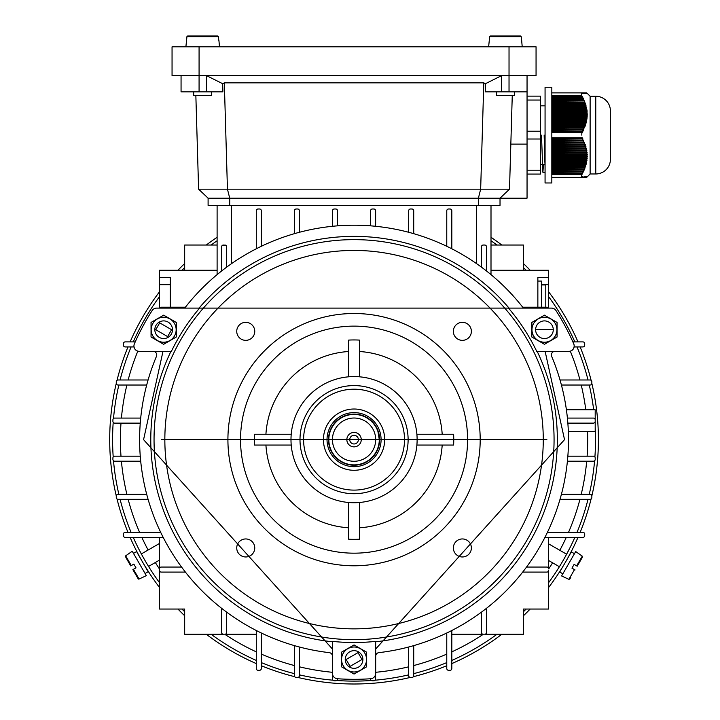 <?xml version="1.0" encoding="UTF-8"?>
<svg xmlns="http://www.w3.org/2000/svg" width="720" height="720" viewBox="0 0 720 720"><rect width="100%" height="100%" fill="white"/><g stroke="black" fill="none" stroke-linecap="round" stroke-linejoin="round"><path stroke-width="1.08" d="M199.08 46.809L199.08 75.645L172.053 75.645L172.053 46.809L509.031 46.809L509.031 75.645L199.08 75.645L199.08 91.863L181.062 91.863L181.062 75.645M527.049 75.645L527.049 198.18L500.022 198.18L500.022 205.389L500.022 198.18L478.395 198.18L480.663 189.171L509.508 189.171L500.022 198.18M501.561 91.863L485.253 91.863L485.442 83.709L501.561 75.645L501.561 91.863L527.049 91.863M199.08 91.863L206.55 91.863L206.55 75.645L222.669 83.709L222.858 90.171L222.858 91.863L206.55 91.863M485.442 83.709L483.786 82.854L224.325 82.854L222.669 83.709M195.849 95.463L198.603 189.171L227.448 189.171L224.325 82.854M509.508 189.171L512.262 95.463M483.786 82.854L480.663 189.171L227.448 189.171L229.716 198.18L208.098 198.18L198.603 189.171M500.022 205.389L208.098 205.389L208.098 198.18M478.395 205.389L478.395 198.18L229.716 198.18L229.716 205.389M565.74 555.822L569.934 547.839L566.613 554.211L548.676 543.888M559.386 566.721L548.676 560.538M562.158 567.783L560.133 570.951M582.273 556.146L575.703 551.547L561.609 575.946L568.881 579.339L574.497 569.619L571.941 568.143L574.101 564.399L577.224 566.199L576.657 565.866L582.273 556.146A0.72 0.72 0 0 1 582.48 557.091L577.224 566.199L576.657 565.866M581.805 558.27L581.022 559.611M570.231 578.313L570.771 577.377M575.064 569.943L574.497 569.619M145.098 573.507L148.194 571.671L145.197 566.478M139.788 557.109L136.593 551.574L133.47 553.383M537.858 281.07L541.467 281.07L541.467 307.197M116.28 495.954A244.35 244.35 0 0 1 116.28 383.346M117.009 380.331A244.35 244.35 0 0 1 127.98 346.932M130.113 341.892A244.35 244.35 0 0 1 159.444 291.888M177.948 270.261A244.35 244.35 0 0 1 184.671 263.538M206.298 245.034A244.35 244.35 0 0 1 217.107 237.285M491.004 237.285A244.35 244.35 0 0 1 501.813 245.034M523.44 263.538A244.35 244.35 0 0 1 530.172 270.261M548.676 291.888A244.35 244.35 0 0 1 577.998 341.892M580.131 346.932A244.35 244.35 0 0 1 591.102 380.331M591.831 383.346A244.35 244.35 0 0 1 591.831 495.954M145.107 566.325L149.922 573.948M148.563 566.451L147.609 564.885M568.242 557.262L572.436 549.279M559.566 566.424L557.658 569.475M557.712 569.385L558.558 568.053M141.507 554.238L139.824 551.052M139.869 551.151L140.607 552.546M595.197 427.068A241.47 241.47 0 0 1 594.9 456.984M594.603 460.755A241.47 241.47 0 0 1 589.266 494.271M588.033 499.311A241.47 241.47 0 0 1 577.017 532.359M574.848 537.408A241.47 241.47 0 0 1 548.676 582.588M526.149 609.039A241.47 241.47 0 0 1 523.44 611.739M496.998 634.266A241.47 241.47 0 0 1 451.818 660.447M446.769 662.607A241.47 241.47 0 0 1 413.721 673.632M408.672 674.856A241.47 241.47 0 0 1 375.165 680.193M371.394 680.49A241.47 241.47 0 0 1 336.717 680.49M332.946 680.193A241.47 241.47 0 0 1 299.439 674.856M294.39 673.632A241.47 241.47 0 0 1 261.342 662.607M256.293 660.447A241.47 241.47 0 0 1 211.113 634.266M184.671 611.739A241.47 241.47 0 0 1 181.971 609.039M159.444 582.588A241.47 241.47 0 0 1 133.263 537.408M131.094 532.359A241.47 241.47 0 0 1 120.078 499.311M118.845 494.271A241.47 241.47 0 0 1 113.508 460.755M113.211 456.984A241.47 241.47 0 0 1 113.211 422.307M591.102 498.969A244.35 244.35 0 0 1 580.131 532.359M577.998 537.408A244.35 244.35 0 0 1 548.676 587.403M530.172 609.039A244.35 244.35 0 0 1 523.44 615.762M501.813 634.266A244.35 244.35 0 0 1 451.818 663.588M446.769 665.73A244.35 244.35 0 0 1 413.37 676.692M410.355 677.421A244.35 244.35 0 0 1 297.756 677.421M294.741 676.692A244.35 244.35 0 0 1 261.342 665.73M256.293 663.588A244.35 244.35 0 0 1 206.298 634.266M184.671 615.762A244.35 244.35 0 0 1 177.948 609.039M159.444 587.403A244.35 244.35 0 0 1 130.113 537.408M127.98 532.359A244.35 244.35 0 0 1 117.009 498.969M135.603 549.126L138.672 555.057M559.44 572.031L561.69 568.467M113.508 418.545A241.47 241.47 0 0 1 118.845 385.029M120.078 379.98A241.47 241.47 0 0 1 131.094 346.932M133.263 341.892A241.47 241.47 0 0 1 159.444 296.712M181.971 270.261A241.47 241.47 0 0 1 184.671 267.561M211.113 245.034A241.47 241.47 0 0 1 217.107 240.777M491.004 240.777A241.47 241.47 0 0 1 496.998 245.034M523.44 267.561A241.47 241.47 0 0 1 526.149 270.261M548.676 296.712A241.47 241.47 0 0 1 574.848 341.892M577.017 346.932A241.47 241.47 0 0 1 588.033 379.98M589.266 385.029A241.47 241.47 0 0 1 593.667 409.788M553.275 329.724A8.829 8.829 0 0 1 544.446 338.553A8.829 8.829 0 0 1 535.617 329.724A8.829 8.829 0 0 1 544.446 320.895A8.829 8.829 0 0 1 553.275 329.724M536.517 329.724L552.375 329.724L536.517 329.724M531.837 322.443L544.446 315.162L557.064 322.443L557.064 337.005L544.446 344.295L531.837 337.005L531.837 322.443M531.963 329.724A12.492 12.492 0 0 1 544.446 317.241A12.492 12.492 0 0 1 556.938 329.724A12.492 12.492 0 0 1 544.446 342.216A12.492 12.492 0 0 1 531.963 329.724M137.484 553.239L147.393 570.411M574.461 553.689L571.32 551.916L568.323 557.109M562.914 566.478L559.719 572.013L562.842 573.813M496.413 91.863L496.413 95.463L514.431 95.463L514.431 91.863M490.392 36L520.461 36L490.392 36L520.461 36L521.181 36.657L521.649 40.329L521.181 36.657L520.461 36L490.392 36L489.663 36.657L488.628 46.809M521.649 40.329L522.216 46.809M341.568 659.493A12.492 12.492 0 0 1 354.06 647.001A12.492 12.492 0 0 1 366.543 659.493A12.492 12.492 0 0 1 354.06 671.985A12.492 12.492 0 0 1 341.568 659.493M366.669 652.212L366.669 666.774L354.06 674.055L341.442 666.774L341.442 652.212L354.06 644.931L366.669 652.212M362.889 659.493A8.829 8.829 0 0 1 354.06 668.322A8.829 8.829 0 0 1 345.222 659.493A8.829 8.829 0 0 1 354.06 650.664A8.829 8.829 0 0 1 362.889 659.493M346.122 659.493L350.091 666.36L361.989 659.493L358.02 652.626L346.122 659.493M545.787 307.197L545.787 284.949L541.467 284.949M187.65 36L217.719 36L187.65 36L186.93 36.657L185.895 46.809M193.68 91.863L193.68 95.463L211.698 95.463L211.698 91.863M218.916 40.329L219.483 46.809M218.772 40.329L218.448 36.657L218.772 40.329M202.689 36L217.719 36L218.448 36.657L217.719 36L218.448 36.657L186.93 36.657M327.024 439.65A27.027 27.027 0 0 1 354.06 412.614A27.027 27.027 0 0 1 381.087 439.65A27.027 27.027 0 0 1 354.06 466.677A27.027 27.027 0 0 1 327.024 439.65M354.06 414.081A25.569 25.569 0 0 1 379.629 439.65A25.569 25.569 0 0 1 354.06 465.219A25.569 25.569 0 0 1 328.482 439.65A25.569 25.569 0 0 1 354.06 414.081M379.215 441.549L379.287 439.65A25.227 25.227 0 0 1 354.06 464.877A25.227 25.227 0 0 1 328.824 439.65A25.227 25.227 0 0 1 354.06 414.423A25.227 25.227 0 0 1 379.287 439.65L377.955 431.577M332.433 439.65A21.627 21.627 0 0 1 354.06 418.023A21.627 21.627 0 0 1 375.678 439.65A21.627 21.627 0 0 1 354.06 461.277A21.627 21.627 0 0 1 332.433 439.65M346.851 439.65A7.209 7.209 0 0 0 354.06 446.859A7.209 7.209 0 0 0 361.26 439.65A7.209 7.209 0 0 0 354.06 432.441A7.209 7.209 0 0 0 346.851 439.65M349.731 439.65A4.329 4.329 0 0 0 354.06 443.97A4.329 4.329 0 0 0 358.38 439.65A4.329 4.329 0 0 0 354.06 435.321A4.329 4.329 0 0 0 349.731 439.65M377.901 447.876L378.297 446.625M378.684 445.113L378.999 443.403M354.06 389.196A50.454 50.454 0 0 1 404.514 439.65A50.454 50.454 0 0 1 354.06 490.104A50.454 50.454 0 0 1 303.597 439.65A50.454 50.454 0 0 1 354.06 389.196M384.687 439.65A30.636 30.636 0 0 1 354.06 470.286A30.636 30.636 0 0 1 323.424 439.65A30.636 30.636 0 0 1 354.06 409.014A30.636 30.636 0 0 1 384.687 439.65M520.461 36L521.181 36.657L489.663 36.657M509.031 46.809L536.058 46.809L536.058 75.645L509.031 75.645L509.031 91.863M151.173 329.724A12.492 12.492 0 0 1 163.665 317.241A12.492 12.492 0 0 1 176.157 329.724A12.492 12.492 0 0 1 163.665 342.216A12.492 12.492 0 0 1 151.173 329.724M176.283 322.443L176.283 337.005L163.665 344.295L151.047 337.005L151.047 322.443L163.665 315.162L176.283 322.443M172.494 329.724A8.829 8.829 0 0 1 163.665 338.553A8.829 8.829 0 0 1 154.836 329.724A8.829 8.829 0 0 1 163.665 320.895A8.829 8.829 0 0 1 172.494 329.724M155.736 329.724L167.634 336.591L171.594 329.724L159.705 322.857L155.736 329.724M148.545 566.424L159.444 560.133M141.345 553.932L159.444 543.483M139.059 579.042L146.331 575.649L132.237 551.241L125.667 555.84L131.283 565.569L133.83 564.093L135.999 567.846L132.876 569.646L133.443 569.313L139.059 579.042A0.72 0.72 0 0 1 138.132 578.745L132.876 569.646L133.443 569.313M137.457 577.575L136.674 576.225M135.486 568.134L135.999 567.846M133.83 564.093L133.326 564.39M125.883 557.532L130.716 565.902L131.283 565.569L130.716 565.902L126.954 559.395M146.691 385.029L118.08 385.029A1.8 1.8 0 0 1 116.28 383.229L116.28 381.789A1.8 1.8 0 0 1 118.08 379.98L148.086 379.98A214.434 214.434 0 0 1 156.456 356.355A214.434 214.434 0 0 0 329.247 652.644A214.434 214.434 0 0 1 299.439 647.01L299.439 675.63A1.8 1.8 0 0 1 297.639 677.43L296.19 677.43A1.8 1.8 0 0 1 294.39 675.63L294.39 645.615M568.782 351.405L554.373 351.405L568.782 351.405A5.409 5.409 0 0 0 573.741 343.836A239.67 239.67 0 0 0 573.714 343.782A5.409 5.409 0 0 1 568.755 351.351L536.724 351.351A202.887 202.887 0 0 0 508.518 308.106L509.04 308.106A203.283 203.283 0 0 0 199.071 308.106M159.444 558.585L159.444 595.521M481.455 612.135L481.455 632.466A1.8 1.8 0 0 0 483.255 634.266L472.986 634.266M595.197 424.206L595.197 416.997L595.197 424.206M185.778 306.729A214.434 214.434 0 0 1 522.333 306.729A214.434 214.434 0 0 0 185.778 306.729A3.6 3.6 0 0 1 182.952 308.106M134.397 343.782A239.67 239.67 0 0 1 152.1 310.599A5.409 5.409 0 0 1 156.654 308.106L199.593 308.106A202.887 202.887 0 0 0 171.396 351.351L139.356 351.351A5.409 5.409 0 0 1 134.397 343.782A239.67 239.67 0 0 0 134.379 343.836A5.409 5.409 0 0 0 139.329 351.405L153.738 351.405L139.329 351.405M332.433 652.995L332.433 673.344L332.433 652.995M375.678 641.376L375.678 673.344A5.409 5.409 0 0 1 370.647 678.744A239.67 239.67 0 0 1 337.464 678.744A5.409 5.409 0 0 1 332.433 673.344L332.433 641.376A202.887 202.887 0 0 0 375.678 641.376L375.678 641.781A203.283 203.283 0 0 0 537.165 351.351M413.721 645.615L413.721 675.63A1.8 1.8 0 0 1 411.921 677.43L410.481 677.43A1.8 1.8 0 0 1 408.672 675.63L408.672 647.01A214.434 214.434 0 0 1 378.864 652.644A214.434 214.434 0 0 0 551.655 356.355A214.434 214.434 0 0 1 560.025 379.98L590.031 379.98A1.8 1.8 0 0 1 591.84 381.789L591.84 383.229A1.8 1.8 0 0 1 590.031 385.029L561.42 385.029M370.584 678.744L370.584 678.987A1.8 1.8 0 0 0 372.384 680.787L373.824 680.787A1.8 1.8 0 0 0 375.624 678.987L375.624 674.109M332.487 674.109L332.487 678.987A1.8 1.8 0 0 0 334.287 680.787L335.727 680.787A1.8 1.8 0 0 0 337.536 678.987L337.536 678.744M135.234 341.892L125.208 341.892A1.8 1.8 0 0 0 123.408 343.692L123.408 345.132A1.8 1.8 0 0 0 125.208 346.932L134.01 346.932M574.101 346.932L582.903 346.932A1.8 1.8 0 0 0 584.703 345.132L584.703 343.692A1.8 1.8 0 0 0 582.903 341.892L572.877 341.892M221.607 608.292L221.607 632.466A1.8 1.8 0 0 0 223.407 634.266L213.498 634.266M226.656 612.135L226.656 632.466A1.8 1.8 0 0 1 224.856 634.266L256.293 634.266M181.566 567.054L161.244 567.054A1.8 1.8 0 0 0 159.444 568.854L159.444 570.294A1.8 1.8 0 0 0 161.244 572.094L185.409 572.094M185.337 307.197L161.244 307.197A1.8 1.8 0 0 0 159.678 308.106M226.656 267.156L226.656 246.834A1.8 1.8 0 0 0 224.856 245.034L221.922 245.817M221.607 270.999L221.607 246.834A1.8 1.8 0 0 1 223.407 245.034M486.504 270.999L486.504 246.834A1.8 1.8 0 0 0 484.704 245.034L483.255 245.034A1.8 1.8 0 0 0 481.455 246.834L481.455 267.156M522.774 307.197L546.867 307.197A1.8 1.8 0 0 1 548.433 308.106M522.702 572.094L546.867 572.094A1.8 1.8 0 0 0 548.676 570.294L548.676 601.83M526.545 567.054L546.867 567.054A1.8 1.8 0 0 1 548.676 568.854L548.676 537.408M486.504 608.292L486.504 632.466A1.8 1.8 0 0 1 484.704 634.266L523.44 634.266L523.44 609.039L548.676 609.039L548.676 570.294M217.107 205.389L217.107 270.261L159.444 270.261L159.444 308.106M548.676 308.106L548.676 270.261L491.004 270.261L491.004 205.389M491.004 274.644L491.004 270.261M217.107 270.261L217.107 274.644M146.691 494.271L118.08 494.271A1.8 1.8 0 0 0 116.28 496.071L116.28 497.511A1.8 1.8 0 0 0 118.08 499.311L148.086 499.311M140.256 456.174L114.714 456.174A1.8 1.8 0 0 0 112.914 457.974L112.914 459.414A1.8 1.8 0 0 0 114.714 461.214L140.706 461.214M160.695 532.359L125.208 532.359A1.8 1.8 0 0 0 123.408 534.168L123.408 535.608A1.8 1.8 0 0 0 125.208 537.408L163.197 537.408M256.293 630.504L256.293 668.493A1.8 1.8 0 0 0 258.102 670.302L259.542 670.302A1.8 1.8 0 0 0 261.342 668.493L261.342 633.006M140.706 418.077L114.714 418.077A1.8 1.8 0 0 0 112.914 419.877L112.914 421.326A1.8 1.8 0 0 0 114.714 423.126L140.256 423.126M159.444 277.47L170.253 277.47L170.253 307.197M537.858 307.197L537.858 277.47L548.676 277.47M446.769 633.006L446.769 668.493A1.8 1.8 0 0 0 448.569 670.302L450.009 670.302A1.8 1.8 0 0 0 451.818 668.493L451.818 630.504M544.914 537.408L582.903 537.408A1.8 1.8 0 0 0 584.703 535.608L584.703 534.168A1.8 1.8 0 0 0 582.903 532.359L547.416 532.359M560.025 499.311L590.031 499.311A1.8 1.8 0 0 0 591.84 497.511L591.84 496.071A1.8 1.8 0 0 0 590.031 494.271L561.42 494.271M567.405 461.214L593.397 461.214A1.8 1.8 0 0 0 595.197 459.414L595.197 457.974A1.8 1.8 0 0 0 593.397 456.174L567.855 456.174M523.44 270.261L523.44 245.034L491.004 245.034M337.536 225.846L337.536 210.798A1.8 1.8 0 0 0 335.727 208.998L334.287 208.998A1.8 1.8 0 0 0 332.487 210.798L332.487 226.296M451.818 248.787L451.818 210.798A1.8 1.8 0 0 0 450.009 208.998L448.569 208.998A1.8 1.8 0 0 0 446.769 210.798L446.769 246.285M413.721 233.676L413.721 210.798A1.8 1.8 0 0 0 411.921 208.998L410.481 208.998A1.8 1.8 0 0 0 408.672 210.798L408.672 232.281M299.439 232.281L299.439 210.798A1.8 1.8 0 0 0 297.639 208.998L296.19 208.998A1.8 1.8 0 0 0 294.39 210.798L294.39 233.676M261.342 246.285L261.342 210.798A1.8 1.8 0 0 0 259.542 208.998L258.102 208.998A1.8 1.8 0 0 0 256.293 210.798L256.293 248.787M375.624 226.296L375.624 210.798A1.8 1.8 0 0 0 373.824 208.998L372.384 208.998A1.8 1.8 0 0 0 370.584 210.798L370.584 225.846M217.107 245.034L184.671 245.034L184.671 270.261M223.407 634.266L184.671 634.266L184.671 609.039L159.444 609.039L159.444 570.294M159.444 568.854L159.444 537.408M566.406 409.788L595.197 409.788L595.197 419.877A1.8 1.8 0 0 0 593.397 418.077L567.405 418.077M567.855 423.126L593.397 423.126A1.8 1.8 0 0 0 595.197 421.326L595.197 419.877M483.255 634.266L451.818 634.266M568.332 431.415L595.197 431.415L595.197 421.326M161.244 439.65L546.876 439.65L161.244 439.65M545.121 351.351L564.534 439.65L375.678 649.017M480.195 439.65A126.144 126.144 0 0 0 354.06 313.506A126.144 126.144 0 0 0 227.916 439.65A126.144 126.144 0 0 0 354.06 565.785A126.144 126.144 0 0 0 480.195 439.65M543.267 439.65A189.207 189.207 0 0 0 354.06 250.434A189.207 189.207 0 0 0 164.844 439.65A189.207 189.207 0 0 0 354.06 628.857A189.207 189.207 0 0 0 543.267 439.65M471.375 547.956A9.009 9.009 0 0 1 462.366 556.965A9.009 9.009 0 0 1 453.357 547.956A9.009 9.009 0 0 1 462.366 538.947A9.009 9.009 0 0 1 471.375 547.956M471.375 331.344A9.009 9.009 0 0 1 462.366 340.353A9.009 9.009 0 0 1 453.357 331.344A9.009 9.009 0 0 1 462.366 322.335A9.009 9.009 0 0 1 471.375 331.344M254.754 331.344A9.009 9.009 0 0 1 245.745 340.353A9.009 9.009 0 0 1 236.736 331.344A9.009 9.009 0 0 1 245.745 322.335A9.009 9.009 0 0 1 254.754 331.344M254.754 547.956A9.009 9.009 0 0 1 245.745 556.965A9.009 9.009 0 0 1 236.736 547.956A9.009 9.009 0 0 1 245.745 538.947A9.009 9.009 0 0 1 254.754 547.956M467.586 439.65A113.526 113.526 0 0 1 354.06 553.176A113.526 113.526 0 0 1 240.534 439.65A113.526 113.526 0 0 1 354.06 326.124A113.526 113.526 0 0 1 467.586 439.65M171.396 351.351L170.955 351.351A203.283 203.283 0 0 0 332.433 641.781M265.923 445.059A88.299 88.299 0 0 0 348.651 527.778M348.651 502.488L348.651 539.208A99.702 99.702 0 0 0 359.46 539.208L359.46 502.488M359.46 527.778A88.299 88.299 0 0 0 442.188 445.059M416.898 434.241L453.609 434.241A99.702 99.702 0 0 1 453.609 445.059L416.898 445.059M291.222 445.059L254.502 445.059A99.702 99.702 0 0 1 254.502 434.241L291.222 434.241M332.433 656.226A3.6 3.6 0 0 0 329.247 652.644A214.434 214.434 0 0 1 156.456 356.355A3.6 3.6 0 0 0 153.135 351.351M290.988 439.65A63.072 63.072 0 0 1 354.06 376.578A63.072 63.072 0 0 1 417.123 439.65A63.072 63.072 0 0 1 354.06 502.722A63.072 63.072 0 0 1 290.988 439.65M554.976 351.351A3.6 3.6 0 0 0 551.655 356.355A214.434 214.434 0 0 1 378.864 652.644A3.6 3.6 0 0 0 375.678 656.226M408.114 439.65A54.063 54.063 0 0 1 354.06 493.713A54.063 54.063 0 0 1 299.997 439.65A54.063 54.063 0 0 1 354.06 385.587A54.063 54.063 0 0 1 408.114 439.65M442.188 434.241A88.299 88.299 0 0 0 359.46 351.513M359.46 376.812L359.46 340.092A99.702 99.702 0 0 0 348.651 340.092L348.651 376.812M348.651 351.513A88.299 88.299 0 0 0 265.923 434.241M332.433 649.017L143.577 439.65L162.99 351.351M189.747 308.106L518.364 308.106M508.518 308.106L551.457 308.106A5.409 5.409 0 0 1 556.011 310.599A239.67 239.67 0 0 1 573.714 343.782M522.333 306.729A3.6 3.6 0 0 0 525.159 308.106M545.067 135.108L545.067 182.979L551.826 182.979L551.826 87.246L545.067 87.246L545.067 135.108M581.787 135.108L581.877 132.039L551.826 132.039M551.826 138.879L582.876 138.879L582.381 137.898L551.826 138.186M582.876 138.879L551.826 139.158M551.826 140.832L583.794 140.832L582.363 139.158M583.794 140.832L551.826 141.111M551.826 142.776L584.613 142.776L583.272 141.111M584.613 142.776L551.826 143.064M551.826 144.729L585.333 144.729L584.082 143.064M585.333 144.729L551.826 145.008M551.826 146.682L585.954 146.682L584.802 145.008M585.954 146.682L551.826 146.961M551.826 148.635L586.458 148.635L585.405 146.961M586.458 148.635L551.826 148.914M551.826 150.579L586.845 150.579L585.9 148.914M586.845 150.579L551.826 150.867M551.826 152.532L587.115 152.532L586.287 150.867M587.115 152.532L551.826 152.811M551.826 154.485L587.268 154.485L586.557 152.811M587.268 154.485L551.826 154.764M551.826 156.429L587.295 156.429L586.71 154.764M587.295 156.429L551.826 156.717M551.826 158.382L587.205 158.382L586.737 156.717M587.205 158.382L551.826 158.67M551.826 160.335L586.998 160.335L586.647 158.67M586.998 160.335L551.826 160.614M551.826 162.288L586.665 162.288L586.44 160.614M586.665 162.288L551.826 162.567M551.826 164.232L586.215 164.232L586.107 162.567M586.215 164.232L551.826 164.52M551.826 166.185L585.657 166.185L585.666 164.52M585.657 166.185L551.826 166.473M551.826 168.138L584.991 168.138L585.117 166.473M584.991 168.138L551.826 168.417M551.826 170.091L584.217 170.091L584.451 168.417M584.217 170.091L551.826 170.37M551.826 172.035L583.344 172.035L583.695 170.37M583.344 172.035L551.826 172.323M551.826 173.988L582.381 173.988L582.831 172.323M582.381 173.988L581.706 174.618L551.826 174.276M551.826 174.618L581.706 174.618L581.706 177.345L551.826 177.345M581.877 177.345L582.831 177.345L581.877 177.345L582.732 176.778M582.363 177.345L582.876 176.778L582.381 176.778M584.217 176.778L582.831 177.345M584.613 176.778L583.695 177.345M585.333 176.778L584.802 177.345L584.082 177.345L584.991 176.778M585.954 176.778L585.405 177.345L584.802 177.345L585.657 176.778M586.845 176.778L586.287 177.345L586.665 176.778L585.405 177.345L586.215 176.778M586.44 177.345L587.115 176.778L586.44 177.345M586.647 177.345L587.268 176.778L586.647 177.345M586.737 177.345L590.121 173.97L590.121 96.255L587.304 93.438M610.29 160.875A1.125 1.125 0 0 1 610.29 161.154L610.29 109.062A1.125 1.125 0 0 1 610.299 109.206A1.125 1.125 0 0 0 610.29 109.062A14.643 14.643 0 0 0 595.764 96.255A14.643 14.643 0 0 1 610.29 109.062M610.29 109.35A1.125 1.125 0 0 0 610.299 109.206L610.299 161.01L610.299 109.206M590.121 96.255L595.764 96.255L595.764 173.97A14.643 14.643 0 0 0 610.29 161.154A14.643 14.643 0 0 1 595.764 173.97L590.121 173.97M581.877 132.039L582.381 132.318L582.831 130.086L583.344 130.365L583.794 129.393L583.272 129.114L584.613 127.44L584.082 127.161L584.451 126.189L551.826 126.189M584.082 127.161L551.826 127.161M584.451 126.189L584.991 126.468L585.333 125.487L584.802 125.208L585.117 124.236L551.826 124.236M585.117 124.236L585.657 124.515L585.954 123.543L585.405 123.255L585.666 122.283L551.826 122.283M585.666 122.283L586.215 122.562L586.458 121.59L585.9 121.311L586.107 120.33L586.665 120.618L586.44 118.386L586.998 118.665L586.557 117.405L586.647 116.433L587.205 116.712L586.71 115.452L586.737 114.48L587.295 114.759L586.737 113.508L587.205 111.834L586.647 111.555L586.557 110.583L587.115 110.862L585.405 104.724L585.954 105.012L584.082 100.827L551.826 100.827M551.826 98.181L583.344 98.181L583.794 99.153L582.363 96.921L551.826 96.921M551.826 92.88L581.706 92.88L581.706 95.607L581.805 92.88M587.268 93.438L586.71 92.88L587.205 93.438M587.115 93.438L586.557 92.88L586.998 93.438M586.845 93.438L586.287 92.88L586.665 93.438M586.458 93.438L585.9 92.88L586.215 93.438M585.954 93.438L585.405 92.88L584.802 92.88L585.657 93.438M585.333 93.438L584.802 92.88L584.991 93.438M584.541 93.438L584.451 92.88M584.217 93.438L583.542 92.88M582.732 93.438L582.363 92.88L583.344 93.438L583.272 92.88L584.379 92.88M582.381 93.438L581.877 92.88L583.272 92.88M582.363 96.921L581.706 95.607L551.826 95.607M583.794 99.153L551.826 98.874M584.082 100.827L583.272 98.874M551.826 102.078L584.991 102.078L551.826 101.799M551.826 123.543L585.954 123.543L551.826 123.255M551.826 125.487L585.333 125.487L551.826 125.208M581.706 137.844L551.826 137.844M551.826 132.381L581.706 132.381M551.826 131.058L582.876 131.346L551.826 131.346M551.826 140.13L582.831 140.13M582.831 130.086L551.826 130.086M551.826 129.114L583.794 129.393L551.826 129.393M551.826 142.083L583.695 142.083M583.695 128.133L551.826 128.133M584.613 127.44L551.826 127.44M551.826 144.036L584.451 144.036M551.826 145.989L585.117 145.989M551.826 147.933L585.666 147.933M586.458 121.59L551.826 121.59M585.9 121.311L551.826 121.311M551.826 149.886L586.107 149.886M586.107 120.33L551.826 120.33M586.845 119.637L551.826 119.637M586.287 119.358L551.826 119.358M551.826 151.839L586.44 151.839M586.44 118.386L551.826 118.386M587.115 117.684L551.826 117.684M586.557 117.405L551.826 117.405M551.826 153.792L586.647 153.792M586.647 116.433L551.826 116.433M587.268 115.74L551.826 115.74M586.71 115.452L551.826 115.452M551.826 155.736L586.737 155.736M586.737 114.48L551.826 114.48M587.295 113.787L551.826 113.787M586.737 113.508L551.826 113.508M551.826 157.689L586.71 157.689M586.71 112.527L551.826 112.527M587.205 111.834L551.826 111.834M586.647 111.555L551.826 111.555M551.826 159.642L586.557 159.642M586.557 110.583L551.826 110.583M586.998 109.881L551.826 109.881M586.44 109.602L551.826 109.602M551.826 161.595L586.287 161.595M586.287 108.63L551.826 108.63M586.665 107.937L551.826 107.937M586.107 107.649L551.826 107.649M551.826 163.539L585.9 163.539M585.9 106.677L551.826 106.677M586.215 105.984L551.826 105.984M585.666 105.705L551.826 105.705M551.826 165.492L585.405 165.492M585.405 104.724L551.826 104.724M585.657 104.031L551.826 104.031M585.117 103.752L551.826 103.752M551.826 167.445L584.802 167.445M584.802 102.78L551.826 102.78M551.826 169.398L584.082 169.398M584.217 100.134L551.826 100.134M583.695 99.846L551.826 99.846M551.826 171.342L583.272 171.342M582.831 97.902L551.826 97.902M551.826 173.295L582.363 173.295M582.381 96.228L551.826 96.228M581.877 95.949L551.826 95.949M527.049 170.181L540.567 170.181L540.567 174.078L527.049 174.078M540.567 170.181L540.567 139.014L527.049 139.014M527.049 131.211L540.567 131.211L540.567 100.044L527.049 100.044M544.959 164.394L540.567 164.394L540.567 172.278L540.567 131.211M527.049 96.138L540.567 96.138L540.567 100.044M545.067 105.831L540.567 105.831L540.567 97.947L540.567 135.108M544.149 135.108L545.067 164.394M542.295 164.394L542.889 172.278L545.067 172.278L542.889 172.278L543.483 164.394L542.889 172.278L541.485 135.18M544.149 135.117L545.067 166.878M585.954 123.543L585.405 123.255M527.049 144.117L510.831 144.117M120.996 423.126A233.649 233.649 0 0 0 120.996 456.174M121.41 461.214A233.649 233.649 0 0 0 126.882 494.271M128.151 499.311A233.649 233.649 0 0 0 139.59 532.359M141.84 537.408A233.649 233.649 0 0 0 148.122 550.017M155.322 562.509A233.649 233.649 0 0 0 159.444 568.935M224.766 634.266A233.649 233.649 0 0 0 256.293 651.861M261.342 654.111A233.649 233.649 0 0 0 294.39 665.55M299.439 666.819A233.649 233.649 0 0 0 332.433 672.291M375.678 672.291A233.649 233.649 0 0 0 408.672 666.819M413.721 665.55A233.649 233.649 0 0 0 446.769 654.111M451.818 651.861A233.649 233.649 0 0 0 483.345 634.266M548.676 568.935A233.649 233.649 0 0 0 552.609 562.806M559.827 550.323A233.649 233.649 0 0 0 566.271 537.408M568.521 532.359A233.649 233.649 0 0 0 579.96 499.311M581.229 494.271A233.649 233.649 0 0 0 586.701 461.214M587.115 456.174A233.649 233.649 0 0 0 587.556 431.415M585.783 409.788A233.649 233.649 0 0 0 581.229 385.029M579.96 379.98A233.649 233.649 0 0 0 570.303 351.18M137.808 351.18A233.649 233.649 0 0 0 128.151 379.98M126.882 385.029A233.649 233.649 0 0 0 121.41 418.077M329.247 652.644A214.434 214.434 0 0 1 299.439 647.01M148.086 379.98A214.434 214.434 0 0 1 156.456 356.355M408.672 647.01A214.434 214.434 0 0 1 378.864 652.644M551.655 356.355A214.434 214.434 0 0 1 560.025 379.98M476.595 205.389L476.595 263.673M231.516 205.389L231.516 263.673M170.253 284.679L159.444 284.679M548.676 284.679L541.467 284.679M154.044 439.65A200.016 200.016 0 0 0 354.06 639.666A200.016 200.016 0 0 0 554.067 439.65A200.016 200.016 0 0 0 354.06 239.634A200.016 200.016 0 0 0 154.044 439.65M568.881 579.339L569.808 579.051M125.667 555.84L125.46 556.794M544.887 162.45L544.806 160.038"/></g></svg>
